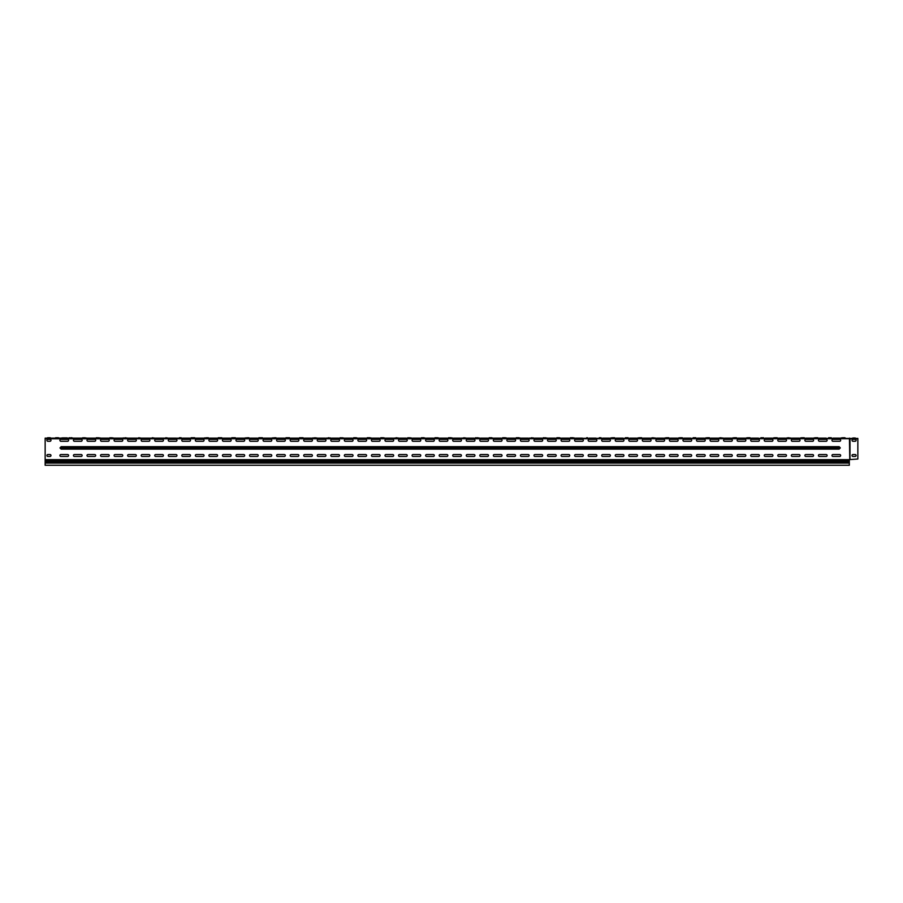 <?xml version="1.0" encoding="UTF-8"?>
<svg xmlns="http://www.w3.org/2000/svg" width="903" height="903" viewBox="0 0 903 903"><rect width="100%" height="100%" fill="white"/><g stroke="black" fill="none" stroke-linecap="round" stroke-linejoin="round"><path stroke-width="1.35" d="M842.138 437.752L845.547 438.158L840.625 438.158M844.034 437.752L843.086 437.752M828.593 437.752L831.302 437.752M815.048 437.752L818.457 438.158L813.535 438.158M816.944 437.752L815.996 437.752M801.503 437.752L804.912 438.158L799.99 438.158M803.399 437.752L802.451 437.752M787.958 437.752L791.367 438.158L786.445 438.158M774.413 437.752L777.822 438.158L772.9 438.158M776.309 437.752L775.361 437.752M760.868 437.752L763.577 437.752M747.323 437.752L750.732 438.158L745.81 438.158M749.219 437.752L748.271 437.752M733.778 437.752L737.187 438.158L732.265 438.158M735.674 437.752L734.726 437.752M720.233 437.752L723.642 438.158L718.72 438.158M706.688 437.752L710.097 438.158L705.175 438.158M708.584 437.752L707.636 437.752M693.143 437.752L695.852 437.752M679.598 437.752L683.007 438.158L678.085 438.158M681.494 437.752L680.546 437.752M666.053 437.752L669.462 438.158L664.54 438.158M667.949 437.752L667.001 437.752M652.508 437.752L655.917 438.158L650.995 438.158M638.963 437.752L642.372 438.158L637.45 438.158M640.859 437.752L639.911 437.752M625.418 437.752L628.127 437.752M611.873 437.752L615.282 438.158L610.36 438.158M613.769 437.752L612.821 437.752M599.276 437.752L601.037 437.752M586.679 437.752L587.492 437.752M573.134 437.752L570.425 437.752L574.647 438.158L569.725 438.158M559.589 437.752L556.88 437.752L561.102 438.158L556.18 438.158M545.096 437.752L547.557 438.158L542.635 438.158M531.551 437.752L534.012 438.158L529.113 438.158L533.707 437.978M518.954 437.752L516.245 437.752L520.467 438.158L515.568 438.158L520.162 437.978M505.409 437.752L502.7 437.752L506.922 438.158L502 438.158M491.864 437.752L489.155 437.752L493.377 438.158L488.455 438.158M477.371 437.752L479.832 438.158L474.91 438.158M463.826 437.752L466.287 438.158L461.388 438.158L465.982 437.978M451.229 437.752L448.52 437.752L452.742 438.158L447.843 438.158L452.437 437.978M437.684 437.752L434.975 437.752L439.197 438.158L434.275 438.158M424.139 437.752L421.43 437.752L425.652 438.158L420.73 438.158M409.646 437.752L412.107 438.158L407.185 438.158M396.101 437.752L398.562 438.158L393.663 438.158L398.257 437.978M383.504 437.752L380.795 437.752L385.017 438.158L380.118 438.158L384.712 437.978M369.959 437.752L367.25 437.752L371.472 438.158L366.55 438.158M356.414 437.752L353.705 437.752L357.927 438.158L353.005 438.158M341.921 437.752L344.382 438.158L339.46 438.158M328.376 437.752L330.837 438.158L325.938 438.158L330.532 437.978M314.831 437.752L317.292 438.158L312.37 438.158M301.286 437.752L303.747 438.158L298.825 438.158M287.741 437.752L290.202 438.158L285.28 438.158M274.196 437.752L276.657 438.158L271.735 438.158M260.651 437.752L263.112 438.158L258.19 438.158M247.106 437.752L249.567 438.158L244.645 438.158M233.561 437.752L236.022 438.158L231.1 438.158M220.016 437.752L222.477 438.158L217.555 438.158M206.471 437.752L208.932 438.158L204.01 438.158M192.926 437.752L195.387 438.158L190.465 438.158M179.381 437.752L181.142 437.752M165.836 437.752L168.297 438.158L163.398 438.158L168.297 438.158M152.291 437.752L154.752 438.158L149.853 438.158L154.752 438.158M138.746 437.752L141.207 438.158L136.308 438.158L141.207 438.158M125.201 437.752L127.662 438.158L122.74 438.158M111.656 437.752L114.117 438.158L109.195 438.158M98.111 437.752L100.572 438.158L95.65 438.158M84.566 437.752L87.027 438.158L82.105 438.158M71.021 437.752L71.969 437.752M69.26 437.752L73.482 438.158L68.583 438.158M47.577 437.752L49.879 437.752M853.109 438.023L855.006 438.023M852.838 438.023L855.276 438.023M56.528 437.752L58.424 437.752M55.32 437.978L59.937 438.158L55.715 437.752M48.931 437.752L50.986 438.158L47.283 438.158M839.7 438.158L832.927 438.158M826.155 438.158L819.382 438.158M812.61 438.158L805.837 438.158M799.065 438.158L792.292 438.158M785.52 438.158L778.747 438.158M771.975 438.158L765.202 438.158M758.43 438.158L751.657 438.158M744.885 438.158L738.112 438.158M731.34 438.158L724.567 438.158M717.795 438.158L711.022 438.158M704.25 438.158L697.477 438.158M690.705 438.158L683.932 438.158M677.16 438.158L670.387 438.158M663.615 438.158L656.842 438.158M650.07 438.158L643.297 438.158M636.525 438.158L629.752 438.158M622.98 438.158L616.207 438.158M609.435 438.158L602.662 438.158M595.89 438.158L589.117 438.158M582.345 438.158L575.572 438.158M568.8 438.158L562.027 438.158M555.255 438.158L548.482 438.158M541.71 438.158L534.937 438.158M528.165 438.158L521.392 438.158M514.62 438.158L507.847 438.158M501.075 438.158L494.302 438.158M487.53 438.158L480.757 438.158M473.985 438.158L467.212 438.158M460.44 438.158L453.667 438.158M446.895 438.158L440.122 438.158M433.35 438.158L426.577 438.158M419.805 438.158L413.032 438.158M406.26 438.158L399.487 438.158M392.715 438.158L385.942 438.158M379.17 438.158L372.397 438.158M365.625 438.158L358.852 438.158M352.08 438.158L345.307 438.158M338.535 438.158L331.762 438.158M324.99 438.158L318.217 438.158M311.445 438.158L304.672 438.158M297.9 438.158L291.127 438.158M284.355 438.158L277.582 438.158M270.81 438.158L264.037 438.158M257.265 438.158L250.492 438.158M243.72 438.158L236.947 438.158M230.175 438.158L223.402 438.158M216.63 438.158L209.857 438.158M203.085 438.158L196.312 438.158M189.54 438.158L182.767 438.158M175.995 438.158L169.222 438.158M162.45 438.158L155.677 438.158M148.905 438.158L142.132 438.158M135.36 438.158L128.587 438.158M121.815 438.158L115.042 438.158M108.27 438.158L101.497 438.158M94.725 438.158L87.952 438.158M67.635 438.158L60.862 438.158M81.18 438.158L74.407 438.158M45.15 460.857L45.15 461.997L849.317 461.997L849.317 460.857L45.15 460.857L45.15 438.158L852.545 438.429M839.158 449.13L61.133 449.13L60.05 448.046L61.133 446.692L839.158 446.692L840.241 447.775L839.158 449.13L839.056 447.944L60.05 448.046M50.026 456.444L47.859 456.444A0.948 0.948 0 0 1 46.911 455.496A0.948 0.948 0 0 1 47.859 454.548L50.026 454.548A0.948 0.948 0 0 1 50.974 455.496A0.948 0.948 0 0 1 50.026 456.444A0.948 0.948 0 0 0 50.974 455.496A0.948 0.948 0 0 0 50.026 454.548M47.859 439.377L50.026 439.377A0.948 0.948 0 0 1 50.974 440.325A0.948 0.948 0 0 1 50.026 441.274L47.859 441.274A0.948 0.948 0 0 1 46.911 440.325A0.948 0.948 0 0 1 47.859 439.377A0.948 0.948 0 0 0 46.911 440.325A0.948 0.948 0 0 0 47.859 441.274M849.452 438.835L849.779 459.571L849.441 438.158L849.779 438.835L857.85 438.429L857.85 459.029L849.994 459.571L849.994 438.835L857.85 438.835M849.317 459.571L849.317 460.857M74.407 456.444A0.948 0.948 0 0 1 73.459 455.496A0.948 0.948 0 0 1 74.407 454.548L81.18 454.548A0.948 0.948 0 0 1 82.128 455.496A0.948 0.948 0 0 1 81.18 456.444L74.407 456.444A0.948 0.948 0 0 1 73.459 455.496A0.948 0.948 0 0 1 74.407 454.548M81.18 439.377A0.948 0.948 0 0 1 82.128 440.325A0.948 0.948 0 0 1 81.18 441.274L74.407 441.274A0.948 0.948 0 0 1 73.459 440.325A0.948 0.948 0 0 1 74.407 439.377L81.18 439.377M67.635 456.444L60.862 456.444A0.948 0.948 0 0 1 59.914 455.496A0.948 0.948 0 0 1 60.862 454.548L67.635 454.548A0.948 0.948 0 0 1 68.583 455.496A0.948 0.948 0 0 1 67.635 456.444A0.948 0.948 0 0 0 68.583 455.496A0.948 0.948 0 0 0 67.635 454.548M60.862 439.377L67.635 439.377A0.948 0.948 0 0 1 68.583 440.325A0.948 0.948 0 0 1 67.635 441.274L60.862 441.274A0.948 0.948 0 0 1 59.914 440.325A0.948 0.948 0 0 1 60.862 439.377A0.948 0.948 0 0 0 59.914 440.325A0.948 0.948 0 0 0 60.862 441.274M94.725 441.274L87.952 441.274A0.948 0.948 0 0 1 87.004 440.325A0.948 0.948 0 0 1 87.952 439.377L94.725 439.377A0.948 0.948 0 0 1 95.673 440.325A0.948 0.948 0 0 1 94.725 441.274M108.27 441.274L101.497 441.274A0.948 0.948 0 0 1 100.549 440.325A0.948 0.948 0 0 1 101.497 439.377L108.27 439.377A0.948 0.948 0 0 1 109.218 440.325A0.948 0.948 0 0 1 108.27 441.274M121.815 441.274L115.042 441.274A0.948 0.948 0 0 1 114.094 440.325A0.948 0.948 0 0 1 115.042 439.377L121.815 439.377A0.948 0.948 0 0 1 122.763 440.325A0.948 0.948 0 0 1 121.815 441.274M135.36 441.274L128.587 441.274A0.948 0.948 0 0 1 127.639 440.325A0.948 0.948 0 0 1 128.587 439.377L135.36 439.377A0.948 0.948 0 0 1 136.308 440.325A0.948 0.948 0 0 1 135.36 441.274M148.905 441.274L142.132 441.274A0.948 0.948 0 0 1 141.184 440.325A0.948 0.948 0 0 1 142.132 439.377L148.905 439.377A0.948 0.948 0 0 1 149.853 440.325A0.948 0.948 0 0 1 148.905 441.274M162.45 441.274L155.677 441.274A0.948 0.948 0 0 1 154.729 440.325A0.948 0.948 0 0 1 155.677 439.377L162.45 439.377A0.948 0.948 0 0 1 163.398 440.325A0.948 0.948 0 0 1 162.45 441.274M175.995 441.274L169.222 441.274A0.948 0.948 0 0 1 168.274 440.325A0.948 0.948 0 0 1 169.222 439.377L175.995 439.377A0.948 0.948 0 0 1 176.943 440.325A0.948 0.948 0 0 1 175.995 441.274M189.54 441.274L182.767 441.274A0.948 0.948 0 0 1 181.819 440.325A0.948 0.948 0 0 1 182.767 439.377L189.54 439.377A0.948 0.948 0 0 1 190.488 440.325A0.948 0.948 0 0 1 189.54 441.274M203.085 441.274L196.312 441.274A0.948 0.948 0 0 1 195.364 440.325A0.948 0.948 0 0 1 196.312 439.377L203.085 439.377A0.948 0.948 0 0 1 204.033 440.325A0.948 0.948 0 0 1 203.085 441.274M216.63 441.274L209.857 441.274A0.948 0.948 0 0 1 208.909 440.325A0.948 0.948 0 0 1 209.857 439.377L216.63 439.377A0.948 0.948 0 0 1 217.578 440.325A0.948 0.948 0 0 1 216.63 441.274M230.175 441.274L223.402 441.274A0.948 0.948 0 0 1 222.454 440.325A0.948 0.948 0 0 1 223.402 439.377L230.175 439.377A0.948 0.948 0 0 1 231.123 440.325A0.948 0.948 0 0 1 230.175 441.274M243.72 441.274L236.947 441.274A0.948 0.948 0 0 1 235.999 440.325A0.948 0.948 0 0 1 236.947 439.377L243.72 439.377A0.948 0.948 0 0 1 244.668 440.325A0.948 0.948 0 0 1 243.72 441.274M257.265 441.274L250.492 441.274A0.948 0.948 0 0 1 249.544 440.325A0.948 0.948 0 0 1 250.492 439.377L257.265 439.377A0.948 0.948 0 0 1 258.213 440.325A0.948 0.948 0 0 1 257.265 441.274M270.81 441.274L264.037 441.274A0.948 0.948 0 0 1 263.089 440.325A0.948 0.948 0 0 1 264.037 439.377L270.81 439.377A0.948 0.948 0 0 1 271.758 440.325A0.948 0.948 0 0 1 270.81 441.274M284.355 441.274L277.582 441.274A0.948 0.948 0 0 1 276.634 440.325A0.948 0.948 0 0 1 277.582 439.377L284.355 439.377A0.948 0.948 0 0 1 285.303 440.325A0.948 0.948 0 0 1 284.355 441.274M297.9 441.274L291.127 441.274A0.948 0.948 0 0 1 290.179 440.325A0.948 0.948 0 0 1 291.127 439.377L297.9 439.377A0.948 0.948 0 0 1 298.848 440.325A0.948 0.948 0 0 1 297.9 441.274M311.445 441.274L304.672 441.274A0.948 0.948 0 0 1 303.724 440.325A0.948 0.948 0 0 1 304.672 439.377L311.445 439.377A0.948 0.948 0 0 1 312.393 440.325A0.948 0.948 0 0 1 311.445 441.274M324.99 441.274L318.217 441.274A0.948 0.948 0 0 1 317.269 440.325A0.948 0.948 0 0 1 318.217 439.377L324.99 439.377A0.948 0.948 0 0 1 325.938 440.325A0.948 0.948 0 0 1 324.99 441.274M338.535 441.274L331.762 441.274A0.948 0.948 0 0 1 330.814 440.325A0.948 0.948 0 0 1 331.762 439.377L338.535 439.377A0.948 0.948 0 0 1 339.483 440.325A0.948 0.948 0 0 1 338.535 441.274M352.08 441.274L345.307 441.274A0.948 0.948 0 0 1 344.359 440.325A0.948 0.948 0 0 1 345.307 439.377L352.08 439.377A0.948 0.948 0 0 1 353.028 440.325A0.948 0.948 0 0 1 352.08 441.274M365.625 441.274L358.852 441.274A0.948 0.948 0 0 1 357.904 440.325A0.948 0.948 0 0 1 358.852 439.377L365.625 439.377A0.948 0.948 0 0 1 366.573 440.325A0.948 0.948 0 0 1 365.625 441.274M379.17 441.274L372.397 441.274A0.948 0.948 0 0 1 371.449 440.325A0.948 0.948 0 0 1 372.397 439.377L379.17 439.377A0.948 0.948 0 0 1 380.118 440.325A0.948 0.948 0 0 1 379.17 441.274M392.715 441.274L385.942 441.274A0.948 0.948 0 0 1 384.994 440.325A0.948 0.948 0 0 1 385.942 439.377L392.715 439.377A0.948 0.948 0 0 1 393.663 440.325A0.948 0.948 0 0 1 392.715 441.274M406.26 441.274L399.487 441.274A0.948 0.948 0 0 1 398.539 440.325A0.948 0.948 0 0 1 399.487 439.377L406.26 439.377A0.948 0.948 0 0 1 407.208 440.325A0.948 0.948 0 0 1 406.26 441.274M419.805 441.274L413.032 441.274A0.948 0.948 0 0 1 412.084 440.325A0.948 0.948 0 0 1 413.032 439.377L419.805 439.377A0.948 0.948 0 0 1 420.753 440.325A0.948 0.948 0 0 1 419.805 441.274M433.35 441.274L426.577 441.274A0.948 0.948 0 0 1 425.629 440.325A0.948 0.948 0 0 1 426.577 439.377L433.35 439.377A0.948 0.948 0 0 1 434.298 440.325A0.948 0.948 0 0 1 433.35 441.274M446.895 441.274L440.122 441.274A0.948 0.948 0 0 1 439.174 440.325A0.948 0.948 0 0 1 440.122 439.377L446.895 439.377A0.948 0.948 0 0 1 447.843 440.325A0.948 0.948 0 0 1 446.895 441.274M460.44 441.274L453.667 441.274A0.948 0.948 0 0 1 452.719 440.325A0.948 0.948 0 0 1 453.667 439.377L460.44 439.377A0.948 0.948 0 0 1 461.388 440.325A0.948 0.948 0 0 1 460.44 441.274M473.985 441.274L467.212 441.274A0.948 0.948 0 0 1 466.264 440.325A0.948 0.948 0 0 1 467.212 439.377L473.985 439.377A0.948 0.948 0 0 1 474.933 440.325A0.948 0.948 0 0 1 473.985 441.274M487.53 441.274L480.757 441.274A0.948 0.948 0 0 1 479.809 440.325A0.948 0.948 0 0 1 480.757 439.377L487.53 439.377A0.948 0.948 0 0 1 488.478 440.325A0.948 0.948 0 0 1 487.53 441.274M501.075 441.274L494.302 441.274A0.948 0.948 0 0 1 493.354 440.325A0.948 0.948 0 0 1 494.302 439.377L501.075 439.377A0.948 0.948 0 0 1 502.023 440.325A0.948 0.948 0 0 1 501.075 441.274M514.62 441.274L507.847 441.274A0.948 0.948 0 0 1 506.899 440.325A0.948 0.948 0 0 1 507.847 439.377L514.62 439.377A0.948 0.948 0 0 1 515.568 440.325A0.948 0.948 0 0 1 514.62 441.274M528.165 441.274L521.392 441.274A0.948 0.948 0 0 1 520.444 440.325A0.948 0.948 0 0 1 521.392 439.377L528.165 439.377A0.948 0.948 0 0 1 529.113 440.325A0.948 0.948 0 0 1 528.165 441.274M541.71 441.274L534.937 441.274A0.948 0.948 0 0 1 533.989 440.325A0.948 0.948 0 0 1 534.937 439.377L541.71 439.377A0.948 0.948 0 0 1 542.658 440.325A0.948 0.948 0 0 1 541.71 441.274M555.255 441.274L548.482 441.274A0.948 0.948 0 0 1 547.534 440.325A0.948 0.948 0 0 1 548.482 439.377L555.255 439.377A0.948 0.948 0 0 1 556.203 440.325A0.948 0.948 0 0 1 555.255 441.274M568.8 441.274L562.027 441.274A0.948 0.948 0 0 1 561.079 440.325A0.948 0.948 0 0 1 562.027 439.377L568.8 439.377A0.948 0.948 0 0 1 569.748 440.325A0.948 0.948 0 0 1 568.8 441.274M582.345 441.274L575.572 441.274A0.948 0.948 0 0 1 574.624 440.325A0.948 0.948 0 0 1 575.572 439.377L582.345 439.377A0.948 0.948 0 0 1 583.293 440.325A0.948 0.948 0 0 1 582.345 441.274M595.89 441.274L589.117 441.274A0.948 0.948 0 0 1 588.169 440.325A0.948 0.948 0 0 1 589.117 439.377L595.89 439.377A0.948 0.948 0 0 1 596.838 440.325A0.948 0.948 0 0 1 595.89 441.274M609.435 441.274L602.662 441.274A0.948 0.948 0 0 1 601.714 440.325A0.948 0.948 0 0 1 602.662 439.377L609.435 439.377A0.948 0.948 0 0 1 610.383 440.325A0.948 0.948 0 0 1 609.435 441.274M622.98 441.274L616.207 441.274A0.948 0.948 0 0 1 615.259 440.325A0.948 0.948 0 0 1 616.207 439.377L622.98 439.377A0.948 0.948 0 0 1 623.928 440.325A0.948 0.948 0 0 1 622.98 441.274M636.525 441.274L629.752 441.274A0.948 0.948 0 0 1 628.804 440.325A0.948 0.948 0 0 1 629.752 439.377L636.525 439.377A0.948 0.948 0 0 1 637.473 440.325A0.948 0.948 0 0 1 636.525 441.274M650.07 441.274L643.297 441.274A0.948 0.948 0 0 1 642.349 440.325A0.948 0.948 0 0 1 643.297 439.377L650.07 439.377A0.948 0.948 0 0 1 651.018 440.325A0.948 0.948 0 0 1 650.07 441.274M663.615 441.274L656.842 441.274A0.948 0.948 0 0 1 655.894 440.325A0.948 0.948 0 0 1 656.842 439.377L663.615 439.377A0.948 0.948 0 0 1 664.563 440.325A0.948 0.948 0 0 1 663.615 441.274M677.16 441.274L670.387 441.274A0.948 0.948 0 0 1 669.439 440.325A0.948 0.948 0 0 1 670.387 439.377L677.16 439.377A0.948 0.948 0 0 1 678.108 440.325A0.948 0.948 0 0 1 677.16 441.274M690.705 441.274L683.932 441.274A0.948 0.948 0 0 1 682.984 440.325A0.948 0.948 0 0 1 683.932 439.377L690.705 439.377A0.948 0.948 0 0 1 691.653 440.325A0.948 0.948 0 0 1 690.705 441.274M704.25 441.274L697.477 441.274A0.948 0.948 0 0 1 696.529 440.325A0.948 0.948 0 0 1 697.477 439.377L704.25 439.377A0.948 0.948 0 0 1 705.198 440.325A0.948 0.948 0 0 1 704.25 441.274M717.795 441.274L711.022 441.274A0.948 0.948 0 0 1 710.074 440.325A0.948 0.948 0 0 1 711.022 439.377L717.795 439.377A0.948 0.948 0 0 1 718.743 440.325A0.948 0.948 0 0 1 717.795 441.274M731.34 441.274L724.567 441.274A0.948 0.948 0 0 1 723.619 440.325A0.948 0.948 0 0 1 724.567 439.377L731.34 439.377A0.948 0.948 0 0 1 732.288 440.325A0.948 0.948 0 0 1 731.34 441.274M744.885 441.274L738.112 441.274A0.948 0.948 0 0 1 737.164 440.325A0.948 0.948 0 0 1 738.112 439.377L744.885 439.377A0.948 0.948 0 0 1 745.833 440.325A0.948 0.948 0 0 1 744.885 441.274M758.43 441.274L751.657 441.274A0.948 0.948 0 0 1 750.709 440.325A0.948 0.948 0 0 1 751.657 439.377L758.43 439.377A0.948 0.948 0 0 1 759.378 440.325A0.948 0.948 0 0 1 758.43 441.274M771.975 441.274L765.202 441.274A0.948 0.948 0 0 1 764.254 440.325A0.948 0.948 0 0 1 765.202 439.377L771.975 439.377A0.948 0.948 0 0 1 772.923 440.325A0.948 0.948 0 0 1 771.975 441.274M785.52 441.274L778.747 441.274A0.948 0.948 0 0 1 777.799 440.325A0.948 0.948 0 0 1 778.747 439.377L785.52 439.377A0.948 0.948 0 0 1 786.468 440.325A0.948 0.948 0 0 1 785.52 441.274M799.065 441.274L792.292 441.274A0.948 0.948 0 0 1 791.344 440.325A0.948 0.948 0 0 1 792.292 439.377L799.065 439.377A0.948 0.948 0 0 1 800.013 440.325A0.948 0.948 0 0 1 799.065 441.274M812.61 441.274L805.837 441.274A0.948 0.948 0 0 1 804.889 440.325A0.948 0.948 0 0 1 805.837 439.377L812.61 439.377A0.948 0.948 0 0 1 813.558 440.325A0.948 0.948 0 0 1 812.61 441.274M826.155 441.274L819.382 441.274A0.948 0.948 0 0 1 818.434 440.325A0.948 0.948 0 0 1 819.382 439.377L826.155 439.377A0.948 0.948 0 0 1 827.103 440.325A0.948 0.948 0 0 1 826.155 441.274M839.7 441.274L832.927 441.274A0.948 0.948 0 0 1 831.979 440.325A0.948 0.948 0 0 1 832.927 439.377L839.7 439.377A0.948 0.948 0 0 1 840.648 440.325A0.948 0.948 0 0 1 839.7 441.274M87.952 454.548L94.725 454.548A0.948 0.948 0 0 1 95.673 455.496A0.948 0.948 0 0 1 94.725 456.444L87.952 456.444A0.948 0.948 0 0 1 87.004 455.496A0.948 0.948 0 0 1 87.952 454.548A0.948 0.948 0 0 0 87.004 455.496A0.948 0.948 0 0 0 87.952 456.444M101.497 454.548L108.27 454.548A0.948 0.948 0 0 1 109.218 455.496A0.948 0.948 0 0 1 108.27 456.444L101.497 456.444A0.948 0.948 0 0 1 100.549 455.496A0.948 0.948 0 0 1 101.497 454.548A0.948 0.948 0 0 0 100.549 455.496A0.948 0.948 0 0 0 101.497 456.444M115.042 454.548L121.815 454.548A0.948 0.948 0 0 1 122.763 455.496A0.948 0.948 0 0 1 121.815 456.444L115.042 456.444A0.948 0.948 0 0 1 114.094 455.496A0.948 0.948 0 0 1 115.042 454.548A0.948 0.948 0 0 0 114.094 455.496A0.948 0.948 0 0 0 115.042 456.444M128.587 454.548L135.36 454.548A0.948 0.948 0 0 1 136.308 455.496A0.948 0.948 0 0 1 135.36 456.444L128.587 456.444A0.948 0.948 0 0 1 127.639 455.496A0.948 0.948 0 0 1 128.587 454.548A0.948 0.948 0 0 0 127.639 455.496A0.948 0.948 0 0 0 128.587 456.444M142.132 454.548L148.905 454.548A0.948 0.948 0 0 1 149.853 455.496A0.948 0.948 0 0 1 148.905 456.444L142.132 456.444A0.948 0.948 0 0 1 141.184 455.496A0.948 0.948 0 0 1 142.132 454.548A0.948 0.948 0 0 0 141.184 455.496A0.948 0.948 0 0 0 142.132 456.444M155.677 454.548L162.45 454.548A0.948 0.948 0 0 1 163.398 455.496A0.948 0.948 0 0 1 162.45 456.444L155.677 456.444A0.948 0.948 0 0 1 154.729 455.496A0.948 0.948 0 0 1 155.677 454.548A0.948 0.948 0 0 0 154.729 455.496A0.948 0.948 0 0 0 155.677 456.444M169.222 454.548L175.995 454.548A0.948 0.948 0 0 1 176.943 455.496A0.948 0.948 0 0 1 175.995 456.444L169.222 456.444A0.948 0.948 0 0 1 168.274 455.496A0.948 0.948 0 0 1 169.222 454.548A0.948 0.948 0 0 0 168.274 455.496A0.948 0.948 0 0 0 169.222 456.444M182.767 454.548L189.54 454.548A0.948 0.948 0 0 1 190.488 455.496A0.948 0.948 0 0 1 189.54 456.444L182.767 456.444A0.948 0.948 0 0 1 181.819 455.496A0.948 0.948 0 0 1 182.767 454.548A0.948 0.948 0 0 0 181.819 455.496A0.948 0.948 0 0 0 182.767 456.444M196.312 454.548L203.085 454.548A0.948 0.948 0 0 1 204.033 455.496A0.948 0.948 0 0 1 203.085 456.444L196.312 456.444A0.948 0.948 0 0 1 195.364 455.496A0.948 0.948 0 0 1 196.312 454.548A0.948 0.948 0 0 0 195.364 455.496A0.948 0.948 0 0 0 196.312 456.444M209.857 454.548L216.63 454.548A0.948 0.948 0 0 1 217.578 455.496A0.948 0.948 0 0 1 216.63 456.444L209.857 456.444A0.948 0.948 0 0 1 208.909 455.496A0.948 0.948 0 0 1 209.857 454.548A0.948 0.948 0 0 0 208.909 455.496A0.948 0.948 0 0 0 209.857 456.444M223.402 454.548L230.175 454.548A0.948 0.948 0 0 1 231.123 455.496A0.948 0.948 0 0 1 230.175 456.444L223.402 456.444A0.948 0.948 0 0 1 222.454 455.496A0.948 0.948 0 0 1 223.402 454.548A0.948 0.948 0 0 0 222.454 455.496A0.948 0.948 0 0 0 223.402 456.444M236.947 454.548L243.72 454.548A0.948 0.948 0 0 1 244.668 455.496A0.948 0.948 0 0 1 243.72 456.444L236.947 456.444A0.948 0.948 0 0 1 235.999 455.496A0.948 0.948 0 0 1 236.947 454.548A0.948 0.948 0 0 0 235.999 455.496A0.948 0.948 0 0 0 236.947 456.444M250.492 454.548L257.265 454.548A0.948 0.948 0 0 1 258.213 455.496A0.948 0.948 0 0 1 257.265 456.444L250.492 456.444A0.948 0.948 0 0 1 249.544 455.496A0.948 0.948 0 0 1 250.492 454.548A0.948 0.948 0 0 0 249.544 455.496A0.948 0.948 0 0 0 250.492 456.444M264.037 454.548L270.81 454.548A0.948 0.948 0 0 1 271.758 455.496A0.948 0.948 0 0 1 270.81 456.444L264.037 456.444A0.948 0.948 0 0 1 263.089 455.496A0.948 0.948 0 0 1 264.037 454.548A0.948 0.948 0 0 0 263.089 455.496A0.948 0.948 0 0 0 264.037 456.444M277.582 454.548L284.355 454.548A0.948 0.948 0 0 1 285.303 455.496A0.948 0.948 0 0 1 284.355 456.444L277.582 456.444A0.948 0.948 0 0 1 276.634 455.496A0.948 0.948 0 0 1 277.582 454.548A0.948 0.948 0 0 0 276.634 455.496A0.948 0.948 0 0 0 277.582 456.444M291.127 454.548L297.9 454.548A0.948 0.948 0 0 1 298.848 455.496A0.948 0.948 0 0 1 297.9 456.444L291.127 456.444A0.948 0.948 0 0 1 290.179 455.496A0.948 0.948 0 0 1 291.127 454.548A0.948 0.948 0 0 0 290.179 455.496A0.948 0.948 0 0 0 291.127 456.444M304.672 454.548L311.445 454.548A0.948 0.948 0 0 1 312.393 455.496A0.948 0.948 0 0 1 311.445 456.444L304.672 456.444A0.948 0.948 0 0 1 303.724 455.496A0.948 0.948 0 0 1 304.672 454.548A0.948 0.948 0 0 0 303.724 455.496A0.948 0.948 0 0 0 304.672 456.444M318.217 454.548L324.99 454.548A0.948 0.948 0 0 1 325.938 455.496A0.948 0.948 0 0 1 324.99 456.444L318.217 456.444A0.948 0.948 0 0 1 317.269 455.496A0.948 0.948 0 0 1 318.217 454.548A0.948 0.948 0 0 0 317.269 455.496A0.948 0.948 0 0 0 318.217 456.444M331.762 454.548L338.535 454.548A0.948 0.948 0 0 1 339.483 455.496A0.948 0.948 0 0 1 338.535 456.444L331.762 456.444A0.948 0.948 0 0 1 330.814 455.496A0.948 0.948 0 0 1 331.762 454.548A0.948 0.948 0 0 0 330.814 455.496A0.948 0.948 0 0 0 331.762 456.444M345.307 454.548L352.08 454.548A0.948 0.948 0 0 1 353.028 455.496A0.948 0.948 0 0 1 352.08 456.444L345.307 456.444A0.948 0.948 0 0 1 344.359 455.496A0.948 0.948 0 0 1 345.307 454.548A0.948 0.948 0 0 0 344.359 455.496A0.948 0.948 0 0 0 345.307 456.444M358.852 454.548L365.625 454.548A0.948 0.948 0 0 1 366.573 455.496A0.948 0.948 0 0 1 365.625 456.444L358.852 456.444A0.948 0.948 0 0 1 357.904 455.496A0.948 0.948 0 0 1 358.852 454.548A0.948 0.948 0 0 0 357.904 455.496A0.948 0.948 0 0 0 358.852 456.444M372.397 454.548L379.17 454.548A0.948 0.948 0 0 1 380.118 455.496A0.948 0.948 0 0 1 379.17 456.444L372.397 456.444A0.948 0.948 0 0 1 371.449 455.496A0.948 0.948 0 0 1 372.397 454.548A0.948 0.948 0 0 0 371.449 455.496A0.948 0.948 0 0 0 372.397 456.444M385.942 454.548L392.715 454.548A0.948 0.948 0 0 1 393.663 455.496A0.948 0.948 0 0 1 392.715 456.444L385.942 456.444A0.948 0.948 0 0 1 384.994 455.496A0.948 0.948 0 0 1 385.942 454.548A0.948 0.948 0 0 0 384.994 455.496A0.948 0.948 0 0 0 385.942 456.444M399.487 454.548L406.26 454.548A0.948 0.948 0 0 1 407.208 455.496A0.948 0.948 0 0 1 406.26 456.444L399.487 456.444A0.948 0.948 0 0 1 398.539 455.496A0.948 0.948 0 0 1 399.487 454.548A0.948 0.948 0 0 0 398.539 455.496A0.948 0.948 0 0 0 399.487 456.444M413.032 454.548L419.805 454.548A0.948 0.948 0 0 1 420.753 455.496A0.948 0.948 0 0 1 419.805 456.444L413.032 456.444A0.948 0.948 0 0 1 412.084 455.496A0.948 0.948 0 0 1 413.032 454.548A0.948 0.948 0 0 0 412.084 455.496A0.948 0.948 0 0 0 413.032 456.444M426.577 454.548L433.35 454.548A0.948 0.948 0 0 1 434.298 455.496A0.948 0.948 0 0 1 433.35 456.444L426.577 456.444A0.948 0.948 0 0 1 425.629 455.496A0.948 0.948 0 0 1 426.577 454.548A0.948 0.948 0 0 0 425.629 455.496A0.948 0.948 0 0 0 426.577 456.444M440.122 454.548L446.895 454.548A0.948 0.948 0 0 1 447.843 455.496A0.948 0.948 0 0 1 446.895 456.444L440.122 456.444A0.948 0.948 0 0 1 439.174 455.496A0.948 0.948 0 0 1 440.122 454.548A0.948 0.948 0 0 0 439.174 455.496A0.948 0.948 0 0 0 440.122 456.444M453.667 454.548L460.44 454.548A0.948 0.948 0 0 1 461.388 455.496A0.948 0.948 0 0 1 460.44 456.444L453.667 456.444A0.948 0.948 0 0 1 452.719 455.496A0.948 0.948 0 0 1 453.667 454.548A0.948 0.948 0 0 0 452.719 455.496A0.948 0.948 0 0 0 453.667 456.444M467.212 454.548L473.985 454.548A0.948 0.948 0 0 1 474.933 455.496A0.948 0.948 0 0 1 473.985 456.444L467.212 456.444A0.948 0.948 0 0 1 466.264 455.496A0.948 0.948 0 0 1 467.212 454.548A0.948 0.948 0 0 0 466.264 455.496A0.948 0.948 0 0 0 467.212 456.444M480.757 454.548L487.53 454.548A0.948 0.948 0 0 1 488.478 455.496A0.948 0.948 0 0 1 487.53 456.444L480.757 456.444A0.948 0.948 0 0 1 479.809 455.496A0.948 0.948 0 0 1 480.757 454.548A0.948 0.948 0 0 0 479.809 455.496A0.948 0.948 0 0 0 480.757 456.444M494.302 454.548L501.075 454.548A0.948 0.948 0 0 1 502.023 455.496A0.948 0.948 0 0 1 501.075 456.444L494.302 456.444A0.948 0.948 0 0 1 493.354 455.496A0.948 0.948 0 0 1 494.302 454.548A0.948 0.948 0 0 0 493.354 455.496A0.948 0.948 0 0 0 494.302 456.444M507.847 454.548L514.62 454.548A0.948 0.948 0 0 1 515.568 455.496A0.948 0.948 0 0 1 514.62 456.444L507.847 456.444A0.948 0.948 0 0 1 506.899 455.496A0.948 0.948 0 0 1 507.847 454.548A0.948 0.948 0 0 0 506.899 455.496A0.948 0.948 0 0 0 507.847 456.444M521.392 454.548L528.165 454.548A0.948 0.948 0 0 1 529.113 455.496A0.948 0.948 0 0 1 528.165 456.444L521.392 456.444A0.948 0.948 0 0 1 520.444 455.496A0.948 0.948 0 0 1 521.392 454.548A0.948 0.948 0 0 0 520.444 455.496A0.948 0.948 0 0 0 521.392 456.444M534.937 454.548L541.71 454.548A0.948 0.948 0 0 1 542.658 455.496A0.948 0.948 0 0 1 541.71 456.444L534.937 456.444A0.948 0.948 0 0 1 533.989 455.496A0.948 0.948 0 0 1 534.937 454.548A0.948 0.948 0 0 0 533.989 455.496A0.948 0.948 0 0 0 534.937 456.444M548.482 454.548L555.255 454.548A0.948 0.948 0 0 1 556.203 455.496A0.948 0.948 0 0 1 555.255 456.444L548.482 456.444A0.948 0.948 0 0 1 547.534 455.496A0.948 0.948 0 0 1 548.482 454.548A0.948 0.948 0 0 0 547.534 455.496A0.948 0.948 0 0 0 548.482 456.444M562.027 454.548L568.8 454.548A0.948 0.948 0 0 1 569.748 455.496A0.948 0.948 0 0 1 568.8 456.444L562.027 456.444A0.948 0.948 0 0 1 561.079 455.496A0.948 0.948 0 0 1 562.027 454.548A0.948 0.948 0 0 0 561.079 455.496A0.948 0.948 0 0 0 562.027 456.444M575.572 454.548L582.345 454.548A0.948 0.948 0 0 1 583.293 455.496A0.948 0.948 0 0 1 582.345 456.444L575.572 456.444A0.948 0.948 0 0 1 574.624 455.496A0.948 0.948 0 0 1 575.572 454.548A0.948 0.948 0 0 0 574.624 455.496A0.948 0.948 0 0 0 575.572 456.444M589.117 454.548L595.89 454.548A0.948 0.948 0 0 1 596.838 455.496A0.948 0.948 0 0 1 595.89 456.444L589.117 456.444A0.948 0.948 0 0 1 588.169 455.496A0.948 0.948 0 0 1 589.117 454.548A0.948 0.948 0 0 0 588.169 455.496A0.948 0.948 0 0 0 589.117 456.444M602.662 454.548L609.435 454.548A0.948 0.948 0 0 1 610.383 455.496A0.948 0.948 0 0 1 609.435 456.444L602.662 456.444A0.948 0.948 0 0 1 601.714 455.496A0.948 0.948 0 0 1 602.662 454.548A0.948 0.948 0 0 0 601.714 455.496A0.948 0.948 0 0 0 602.662 456.444M616.207 454.548L622.98 454.548A0.948 0.948 0 0 1 623.928 455.496A0.948 0.948 0 0 1 622.98 456.444L616.207 456.444A0.948 0.948 0 0 1 615.259 455.496A0.948 0.948 0 0 1 616.207 454.548A0.948 0.948 0 0 0 615.259 455.496A0.948 0.948 0 0 0 616.207 456.444M629.752 454.548L636.525 454.548A0.948 0.948 0 0 1 637.473 455.496A0.948 0.948 0 0 1 636.525 456.444L629.752 456.444A0.948 0.948 0 0 1 628.804 455.496A0.948 0.948 0 0 1 629.752 454.548A0.948 0.948 0 0 0 628.804 455.496A0.948 0.948 0 0 0 629.752 456.444M643.297 454.548L650.07 454.548A0.948 0.948 0 0 1 651.018 455.496A0.948 0.948 0 0 1 650.07 456.444L643.297 456.444A0.948 0.948 0 0 1 642.349 455.496A0.948 0.948 0 0 1 643.297 454.548A0.948 0.948 0 0 0 642.349 455.496A0.948 0.948 0 0 0 643.297 456.444M656.842 454.548L663.615 454.548A0.948 0.948 0 0 1 664.563 455.496A0.948 0.948 0 0 1 663.615 456.444L656.842 456.444A0.948 0.948 0 0 1 655.894 455.496A0.948 0.948 0 0 1 656.842 454.548A0.948 0.948 0 0 0 655.894 455.496A0.948 0.948 0 0 0 656.842 456.444M670.387 454.548L677.16 454.548A0.948 0.948 0 0 1 678.108 455.496A0.948 0.948 0 0 1 677.16 456.444L670.387 456.444A0.948 0.948 0 0 1 669.439 455.496A0.948 0.948 0 0 1 670.387 454.548A0.948 0.948 0 0 0 669.439 455.496A0.948 0.948 0 0 0 670.387 456.444M683.932 454.548L690.705 454.548A0.948 0.948 0 0 1 691.653 455.496A0.948 0.948 0 0 1 690.705 456.444L683.932 456.444A0.948 0.948 0 0 1 682.984 455.496A0.948 0.948 0 0 1 683.932 454.548A0.948 0.948 0 0 0 682.984 455.496A0.948 0.948 0 0 0 683.932 456.444M697.477 454.548L704.25 454.548A0.948 0.948 0 0 1 705.198 455.496A0.948 0.948 0 0 1 704.25 456.444L697.477 456.444A0.948 0.948 0 0 1 696.529 455.496A0.948 0.948 0 0 1 697.477 454.548A0.948 0.948 0 0 0 696.529 455.496A0.948 0.948 0 0 0 697.477 456.444M711.022 454.548L717.795 454.548A0.948 0.948 0 0 1 718.743 455.496A0.948 0.948 0 0 1 717.795 456.444L711.022 456.444A0.948 0.948 0 0 1 710.074 455.496A0.948 0.948 0 0 1 711.022 454.548A0.948 0.948 0 0 0 710.074 455.496A0.948 0.948 0 0 0 711.022 456.444M724.567 454.548L731.34 454.548A0.948 0.948 0 0 1 732.288 455.496A0.948 0.948 0 0 1 731.34 456.444L724.567 456.444A0.948 0.948 0 0 1 723.619 455.496A0.948 0.948 0 0 1 724.567 454.548A0.948 0.948 0 0 0 723.619 455.496A0.948 0.948 0 0 0 724.567 456.444M738.112 454.548L744.885 454.548A0.948 0.948 0 0 1 745.833 455.496A0.948 0.948 0 0 1 744.885 456.444L738.112 456.444A0.948 0.948 0 0 1 737.164 455.496A0.948 0.948 0 0 1 738.112 454.548A0.948 0.948 0 0 0 737.164 455.496A0.948 0.948 0 0 0 738.112 456.444M751.657 454.548L758.43 454.548A0.948 0.948 0 0 1 759.378 455.496A0.948 0.948 0 0 1 758.43 456.444L751.657 456.444A0.948 0.948 0 0 1 750.709 455.496A0.948 0.948 0 0 1 751.657 454.548A0.948 0.948 0 0 0 750.709 455.496A0.948 0.948 0 0 0 751.657 456.444M765.202 454.548L771.975 454.548A0.948 0.948 0 0 1 772.923 455.496A0.948 0.948 0 0 1 771.975 456.444L765.202 456.444A0.948 0.948 0 0 1 764.254 455.496A0.948 0.948 0 0 1 765.202 454.548A0.948 0.948 0 0 0 764.254 455.496A0.948 0.948 0 0 0 765.202 456.444M778.747 454.548L785.52 454.548A0.948 0.948 0 0 1 786.468 455.496A0.948 0.948 0 0 1 785.52 456.444L778.747 456.444A0.948 0.948 0 0 1 777.799 455.496A0.948 0.948 0 0 1 778.747 454.548A0.948 0.948 0 0 0 777.799 455.496A0.948 0.948 0 0 0 778.747 456.444M792.292 454.548L799.065 454.548A0.948 0.948 0 0 1 800.013 455.496A0.948 0.948 0 0 1 799.065 456.444L792.292 456.444A0.948 0.948 0 0 1 791.344 455.496A0.948 0.948 0 0 1 792.292 454.548A0.948 0.948 0 0 0 791.344 455.496A0.948 0.948 0 0 0 792.292 456.444M805.837 454.548L812.61 454.548A0.948 0.948 0 0 1 813.558 455.496A0.948 0.948 0 0 1 812.61 456.444L805.837 456.444A0.948 0.948 0 0 1 804.889 455.496A0.948 0.948 0 0 1 805.837 454.548A0.948 0.948 0 0 0 804.889 455.496A0.948 0.948 0 0 0 805.837 456.444M819.382 454.548L826.155 454.548A0.948 0.948 0 0 1 827.103 455.496A0.948 0.948 0 0 1 826.155 456.444L819.382 456.444A0.948 0.948 0 0 1 818.434 455.496A0.948 0.948 0 0 1 819.382 454.548A0.948 0.948 0 0 0 818.434 455.496A0.948 0.948 0 0 0 819.382 456.444M832.927 454.548L839.7 454.548A0.948 0.948 0 0 1 840.648 455.496A0.948 0.948 0 0 1 839.7 456.444L832.927 456.444A0.948 0.948 0 0 1 831.979 455.496A0.948 0.948 0 0 1 832.927 454.548A0.948 0.948 0 0 0 831.979 455.496A0.948 0.948 0 0 0 832.927 456.444M832.927 439.377A0.948 0.948 0 0 0 831.979 440.325A0.948 0.948 0 0 0 832.927 441.274M819.382 439.377A0.948 0.948 0 0 0 818.434 440.325A0.948 0.948 0 0 0 819.382 441.274M805.837 439.377A0.948 0.948 0 0 0 804.889 440.325A0.948 0.948 0 0 0 805.837 441.274M792.292 439.377A0.948 0.948 0 0 0 791.344 440.325A0.948 0.948 0 0 0 792.292 441.274M778.747 439.377A0.948 0.948 0 0 0 777.799 440.325A0.948 0.948 0 0 0 778.747 441.274M765.202 439.377A0.948 0.948 0 0 0 764.254 440.325A0.948 0.948 0 0 0 765.202 441.274M751.657 439.377A0.948 0.948 0 0 0 750.709 440.325A0.948 0.948 0 0 0 751.657 441.274M738.112 439.377A0.948 0.948 0 0 0 737.164 440.325A0.948 0.948 0 0 0 738.112 441.274M724.567 439.377A0.948 0.948 0 0 0 723.619 440.325A0.948 0.948 0 0 0 724.567 441.274M711.022 439.377A0.948 0.948 0 0 0 710.074 440.325A0.948 0.948 0 0 0 711.022 441.274M697.477 439.377A0.948 0.948 0 0 0 696.529 440.325A0.948 0.948 0 0 0 697.477 441.274M683.932 439.377A0.948 0.948 0 0 0 682.984 440.325A0.948 0.948 0 0 0 683.932 441.274M670.387 439.377A0.948 0.948 0 0 0 669.439 440.325A0.948 0.948 0 0 0 670.387 441.274M656.842 439.377A0.948 0.948 0 0 0 655.894 440.325A0.948 0.948 0 0 0 656.842 441.274M643.297 439.377A0.948 0.948 0 0 0 642.349 440.325A0.948 0.948 0 0 0 643.297 441.274M629.752 439.377A0.948 0.948 0 0 0 628.804 440.325A0.948 0.948 0 0 0 629.752 441.274M616.207 439.377A0.948 0.948 0 0 0 615.259 440.325A0.948 0.948 0 0 0 616.207 441.274M602.662 439.377A0.948 0.948 0 0 0 601.714 440.325A0.948 0.948 0 0 0 602.662 441.274M589.117 439.377A0.948 0.948 0 0 0 588.169 440.325A0.948 0.948 0 0 0 589.117 441.274M575.572 439.377A0.948 0.948 0 0 0 574.624 440.325A0.948 0.948 0 0 0 575.572 441.274M562.027 439.377A0.948 0.948 0 0 0 561.079 440.325A0.948 0.948 0 0 0 562.027 441.274M548.482 439.377A0.948 0.948 0 0 0 547.534 440.325A0.948 0.948 0 0 0 548.482 441.274M534.937 439.377A0.948 0.948 0 0 0 533.989 440.325A0.948 0.948 0 0 0 534.937 441.274M521.392 439.377A0.948 0.948 0 0 0 520.444 440.325A0.948 0.948 0 0 0 521.392 441.274M507.847 439.377A0.948 0.948 0 0 0 506.899 440.325A0.948 0.948 0 0 0 507.847 441.274M494.302 439.377A0.948 0.948 0 0 0 493.354 440.325A0.948 0.948 0 0 0 494.302 441.274M480.757 439.377A0.948 0.948 0 0 0 479.809 440.325A0.948 0.948 0 0 0 480.757 441.274M467.212 439.377A0.948 0.948 0 0 0 466.264 440.325A0.948 0.948 0 0 0 467.212 441.274M453.667 439.377A0.948 0.948 0 0 0 452.719 440.325A0.948 0.948 0 0 0 453.667 441.274M440.122 439.377A0.948 0.948 0 0 0 439.174 440.325A0.948 0.948 0 0 0 440.122 441.274M426.577 439.377A0.948 0.948 0 0 0 425.629 440.325A0.948 0.948 0 0 0 426.577 441.274M413.032 439.377A0.948 0.948 0 0 0 412.084 440.325A0.948 0.948 0 0 0 413.032 441.274M399.487 439.377A0.948 0.948 0 0 0 398.539 440.325A0.948 0.948 0 0 0 399.487 441.274M385.942 439.377A0.948 0.948 0 0 0 384.994 440.325A0.948 0.948 0 0 0 385.942 441.274M372.397 439.377A0.948 0.948 0 0 0 371.449 440.325A0.948 0.948 0 0 0 372.397 441.274M358.852 439.377A0.948 0.948 0 0 0 357.904 440.325A0.948 0.948 0 0 0 358.852 441.274M345.307 439.377A0.948 0.948 0 0 0 344.359 440.325A0.948 0.948 0 0 0 345.307 441.274M331.762 439.377A0.948 0.948 0 0 0 330.814 440.325A0.948 0.948 0 0 0 331.762 441.274M318.217 439.377A0.948 0.948 0 0 0 317.269 440.325A0.948 0.948 0 0 0 318.217 441.274M304.672 439.377A0.948 0.948 0 0 0 303.724 440.325A0.948 0.948 0 0 0 304.672 441.274M291.127 439.377A0.948 0.948 0 0 0 290.179 440.325A0.948 0.948 0 0 0 291.127 441.274M277.582 439.377A0.948 0.948 0 0 0 276.634 440.325A0.948 0.948 0 0 0 277.582 441.274M264.037 439.377A0.948 0.948 0 0 0 263.089 440.325A0.948 0.948 0 0 0 264.037 441.274M250.492 439.377A0.948 0.948 0 0 0 249.544 440.325A0.948 0.948 0 0 0 250.492 441.274M236.947 439.377A0.948 0.948 0 0 0 235.999 440.325A0.948 0.948 0 0 0 236.947 441.274M223.402 439.377A0.948 0.948 0 0 0 222.454 440.325A0.948 0.948 0 0 0 223.402 441.274M209.857 439.377A0.948 0.948 0 0 0 208.909 440.325A0.948 0.948 0 0 0 209.857 441.274M196.312 439.377A0.948 0.948 0 0 0 195.364 440.325A0.948 0.948 0 0 0 196.312 441.274M182.767 439.377A0.948 0.948 0 0 0 181.819 440.325A0.948 0.948 0 0 0 182.767 441.274M169.222 439.377A0.948 0.948 0 0 0 168.274 440.325A0.948 0.948 0 0 0 169.222 441.274M155.677 439.377A0.948 0.948 0 0 0 154.729 440.325A0.948 0.948 0 0 0 155.677 441.274M142.132 439.377A0.948 0.948 0 0 0 141.184 440.325A0.948 0.948 0 0 0 142.132 441.274M128.587 439.377A0.948 0.948 0 0 0 127.639 440.325A0.948 0.948 0 0 0 128.587 441.274M115.042 439.377A0.948 0.948 0 0 0 114.094 440.325A0.948 0.948 0 0 0 115.042 441.274M101.497 439.377A0.948 0.948 0 0 0 100.549 440.325A0.948 0.948 0 0 0 101.497 441.274M87.952 439.377A0.948 0.948 0 0 0 87.004 440.325A0.948 0.948 0 0 0 87.952 441.274M839.7 456.444A0.948 0.948 0 0 0 840.648 455.496A0.948 0.948 0 0 0 839.7 454.548M826.155 456.444A0.948 0.948 0 0 0 827.103 455.496A0.948 0.948 0 0 0 826.155 454.548M812.61 456.444A0.948 0.948 0 0 0 813.558 455.496A0.948 0.948 0 0 0 812.61 454.548M799.065 456.444A0.948 0.948 0 0 0 800.013 455.496A0.948 0.948 0 0 0 799.065 454.548M785.52 456.444A0.948 0.948 0 0 0 786.468 455.496A0.948 0.948 0 0 0 785.52 454.548M771.975 456.444A0.948 0.948 0 0 0 772.923 455.496A0.948 0.948 0 0 0 771.975 454.548M758.43 456.444A0.948 0.948 0 0 0 759.378 455.496A0.948 0.948 0 0 0 758.43 454.548M744.885 456.444A0.948 0.948 0 0 0 745.833 455.496A0.948 0.948 0 0 0 744.885 454.548M731.34 456.444A0.948 0.948 0 0 0 732.288 455.496A0.948 0.948 0 0 0 731.34 454.548M717.795 456.444A0.948 0.948 0 0 0 718.743 455.496A0.948 0.948 0 0 0 717.795 454.548M704.25 456.444A0.948 0.948 0 0 0 705.198 455.496A0.948 0.948 0 0 0 704.25 454.548M690.705 456.444A0.948 0.948 0 0 0 691.653 455.496A0.948 0.948 0 0 0 690.705 454.548M677.16 456.444A0.948 0.948 0 0 0 678.108 455.496A0.948 0.948 0 0 0 677.16 454.548M663.615 456.444A0.948 0.948 0 0 0 664.563 455.496A0.948 0.948 0 0 0 663.615 454.548M650.07 456.444A0.948 0.948 0 0 0 651.018 455.496A0.948 0.948 0 0 0 650.07 454.548M636.525 456.444A0.948 0.948 0 0 0 637.473 455.496A0.948 0.948 0 0 0 636.525 454.548M622.98 456.444A0.948 0.948 0 0 0 623.928 455.496A0.948 0.948 0 0 0 622.98 454.548M609.435 456.444A0.948 0.948 0 0 0 610.383 455.496A0.948 0.948 0 0 0 609.435 454.548M595.89 456.444A0.948 0.948 0 0 0 596.838 455.496A0.948 0.948 0 0 0 595.89 454.548M582.345 456.444A0.948 0.948 0 0 0 583.293 455.496A0.948 0.948 0 0 0 582.345 454.548M568.8 456.444A0.948 0.948 0 0 0 569.748 455.496A0.948 0.948 0 0 0 568.8 454.548M555.255 456.444A0.948 0.948 0 0 0 556.203 455.496A0.948 0.948 0 0 0 555.255 454.548M541.71 456.444A0.948 0.948 0 0 0 542.658 455.496A0.948 0.948 0 0 0 541.71 454.548M528.165 456.444A0.948 0.948 0 0 0 529.113 455.496A0.948 0.948 0 0 0 528.165 454.548M514.62 456.444A0.948 0.948 0 0 0 515.568 455.496A0.948 0.948 0 0 0 514.62 454.548M501.075 456.444A0.948 0.948 0 0 0 502.023 455.496A0.948 0.948 0 0 0 501.075 454.548M487.53 456.444A0.948 0.948 0 0 0 488.478 455.496A0.948 0.948 0 0 0 487.53 454.548M473.985 456.444A0.948 0.948 0 0 0 474.933 455.496A0.948 0.948 0 0 0 473.985 454.548M460.44 456.444A0.948 0.948 0 0 0 461.388 455.496A0.948 0.948 0 0 0 460.44 454.548M446.895 456.444A0.948 0.948 0 0 0 447.843 455.496A0.948 0.948 0 0 0 446.895 454.548M433.35 456.444A0.948 0.948 0 0 0 434.298 455.496A0.948 0.948 0 0 0 433.35 454.548M419.805 456.444A0.948 0.948 0 0 0 420.753 455.496A0.948 0.948 0 0 0 419.805 454.548M406.26 456.444A0.948 0.948 0 0 0 407.208 455.496A0.948 0.948 0 0 0 406.26 454.548M392.715 456.444A0.948 0.948 0 0 0 393.663 455.496A0.948 0.948 0 0 0 392.715 454.548M379.17 456.444A0.948 0.948 0 0 0 380.118 455.496A0.948 0.948 0 0 0 379.17 454.548M365.625 456.444A0.948 0.948 0 0 0 366.573 455.496A0.948 0.948 0 0 0 365.625 454.548M352.08 456.444A0.948 0.948 0 0 0 353.028 455.496A0.948 0.948 0 0 0 352.08 454.548M338.535 456.444A0.948 0.948 0 0 0 339.483 455.496A0.948 0.948 0 0 0 338.535 454.548M324.99 456.444A0.948 0.948 0 0 0 325.938 455.496A0.948 0.948 0 0 0 324.99 454.548M311.445 456.444A0.948 0.948 0 0 0 312.393 455.496A0.948 0.948 0 0 0 311.445 454.548M297.9 456.444A0.948 0.948 0 0 0 298.848 455.496A0.948 0.948 0 0 0 297.9 454.548M284.355 456.444A0.948 0.948 0 0 0 285.303 455.496A0.948 0.948 0 0 0 284.355 454.548M270.81 456.444A0.948 0.948 0 0 0 271.758 455.496A0.948 0.948 0 0 0 270.81 454.548M257.265 456.444A0.948 0.948 0 0 0 258.213 455.496A0.948 0.948 0 0 0 257.265 454.548M243.72 456.444A0.948 0.948 0 0 0 244.668 455.496A0.948 0.948 0 0 0 243.72 454.548M230.175 456.444A0.948 0.948 0 0 0 231.123 455.496A0.948 0.948 0 0 0 230.175 454.548M216.63 456.444A0.948 0.948 0 0 0 217.578 455.496A0.948 0.948 0 0 0 216.63 454.548M203.085 456.444A0.948 0.948 0 0 0 204.033 455.496A0.948 0.948 0 0 0 203.085 454.548M189.54 456.444A0.948 0.948 0 0 0 190.488 455.496A0.948 0.948 0 0 0 189.54 454.548M175.995 456.444A0.948 0.948 0 0 0 176.943 455.496A0.948 0.948 0 0 0 175.995 454.548M162.45 456.444A0.948 0.948 0 0 0 163.398 455.496A0.948 0.948 0 0 0 162.45 454.548M148.905 456.444A0.948 0.948 0 0 0 149.853 455.496A0.948 0.948 0 0 0 148.905 454.548M135.36 456.444A0.948 0.948 0 0 0 136.308 455.496A0.948 0.948 0 0 0 135.36 454.548M121.815 456.444A0.948 0.948 0 0 0 122.763 455.496A0.948 0.948 0 0 0 121.815 454.548M108.27 456.444A0.948 0.948 0 0 0 109.218 455.496A0.948 0.948 0 0 0 108.27 454.548M94.725 456.444A0.948 0.948 0 0 0 95.673 455.496A0.948 0.948 0 0 0 94.725 454.548M47.859 454.548A0.948 0.948 0 0 0 46.911 455.496A0.948 0.948 0 0 0 47.859 456.444M50.026 441.274A0.948 0.948 0 0 0 50.974 440.325A0.948 0.948 0 0 0 50.026 439.377M74.407 439.377A0.948 0.948 0 0 0 73.459 440.325A0.948 0.948 0 0 0 74.407 441.274M81.18 456.444A0.948 0.948 0 0 0 82.128 455.496A0.948 0.948 0 0 0 81.18 454.548M60.862 454.548A0.948 0.948 0 0 0 59.914 455.496A0.948 0.948 0 0 0 60.862 456.444M849.317 461.997L849.317 465.248L45.15 465.248L45.15 461.997M855.57 438.429L857.85 438.429M855.141 441.274A0.948 0.948 0 0 0 856.089 440.325A0.948 0.948 0 0 0 855.141 439.377L852.974 439.377A0.948 0.948 0 0 0 852.026 440.325A0.948 0.948 0 0 0 852.974 441.274L855.141 441.274A0.948 0.948 0 0 0 856.089 440.325A0.948 0.948 0 0 0 855.141 439.377M852.974 454.548A0.948 0.948 0 0 0 852.026 455.496A0.948 0.948 0 0 0 852.974 456.444L855.141 456.444A0.948 0.948 0 0 0 856.089 455.496A0.948 0.948 0 0 0 855.141 454.548L852.974 454.548A0.948 0.948 0 0 0 852.026 455.496A0.948 0.948 0 0 0 852.974 456.444M852.974 439.377A0.948 0.948 0 0 0 852.026 440.325A0.948 0.948 0 0 0 852.974 441.274M855.141 456.444A0.948 0.948 0 0 0 856.089 455.496A0.948 0.948 0 0 0 855.141 454.548M64.542 437.887L65.4 438.158M64.147 437.887L67.115 437.887M62.758 438.023L61.551 438.023L62.623 437.887M62.77 437.887L63.774 437.887M63.718 437.887L62.883 437.887M67.33 438.158L65.975 438.158M67.014 437.887L64.7 438.158M64.835 437.887L63.978 438.158M63.978 438.023L63.154 438.158M855.976 438.429L852.443 438.248M46.866 438.158L50.286 437.752M82.805 437.752L87.027 438.158M100.267 437.978L96.35 437.752M109.895 437.752L114.117 438.158M123.045 437.978L127.662 438.158M204.315 437.978L208.232 437.752M244.95 437.978L248.867 437.752M272.04 437.978L275.957 437.752M312.675 437.978L316.987 437.978M371.167 437.978L367.25 437.752M438.892 437.978L434.975 437.752M506.617 437.978L502.7 437.752M574.342 437.978L570.425 437.752M610.665 437.978L614.582 437.752M637.755 437.978L641.672 437.752M651.3 437.978L655.917 438.158M664.845 437.978L668.762 437.752M678.39 437.978L682.307 437.752M705.48 437.978L709.397 437.752M719.025 437.978L723.642 438.158M732.57 437.978L736.487 437.752M746.115 437.978L750.032 437.752M773.205 437.978L777.122 437.752M786.75 437.978L791.367 438.158M800.295 437.978L804.212 437.752M813.84 437.978L817.757 437.752M840.93 437.978L844.847 437.752M45.15 438.756L849.768 438.689M61.133 449.13L61.235 447.877L60.05 447.775M840.241 447.775L61.235 447.877L61.133 446.692M840.241 448.046L839.056 447.944L839.158 446.692M45.15 459.672L849.317 459.672M45.15 459.954L849.317 459.954M45.15 463.07L849.317 463.07M65.332 438.023L64.7 438.023M191.165 437.752L194.687 437.752M218.255 437.752L221.777 437.752M231.8 437.752L235.322 437.752M258.89 437.752L262.412 437.752M285.98 437.752L289.502 437.752M299.525 437.752L303.047 437.752M340.16 437.752L344.382 438.158M353.705 437.752L357.927 438.158M407.885 437.752L412.107 438.158M421.43 437.752L425.652 438.158M475.61 437.752L479.832 438.158M489.155 437.752L493.377 438.158M543.335 437.752L547.557 438.158M556.88 437.752L561.102 438.158"/></g></svg>
